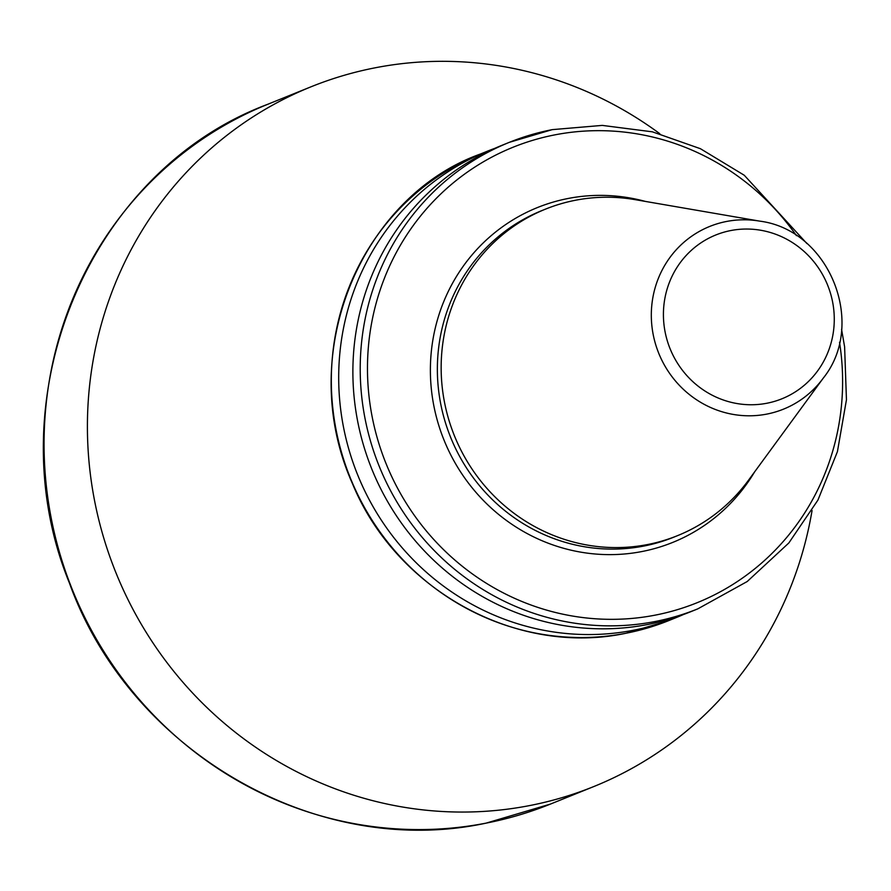 <?xml version="1.0" encoding="UTF-8"?>
<svg xmlns="http://www.w3.org/2000/svg" width="891" height="891" viewBox="0 0 891 891"><rect width="100%" height="100%" fill="white"/><g stroke="black" fill="none" stroke-linecap="round" stroke-linejoin="round"><path stroke-width="1.34" d="M823.295 378.096L748.551 480.171A176.106 169.368 -112 0 1 677.461 535.68A176.106 169.368 -112 0 1 647.445 544.568A176.106 169.368 -112 0 1 449.031 420.507A176.106 169.368 -112 0 1 545.504 209.129A176.106 169.368 -112 0 1 575.519 200.241A176.106 169.368 -112 0 1 635.194 199.662L759.878 221.157C829.198 229.945 867.043 323.6 823.295 378.096A98.522 94.758 -112 0 1 766.728 414.115A98.522 94.758 -112 0 1 653.459 335.885A98.522 94.758 -112 0 1 726.488 221.48A98.522 94.758 -112 0 1 759.878 221.157M677.461 535.68L673.663 537.217A176.106 169.368 -112 0 1 643.647 546.094A176.106 169.368 -112 0 1 445.233 422.033A176.106 169.368 -112 0 1 541.706 210.655L545.504 209.129M812.069 510.476A377.361 362.927 -112 0 1 593.774 786.564A377.361 362.927 -112 0 1 529.466 805.609A377.361 362.927 -112 0 1 104.28 539.757A377.361 362.927 -112 0 1 311.015 86.806A377.361 362.927 -112 0 1 375.323 67.772A377.361 362.927 -112 0 1 659.83 133.728M841.561 329.269L844.612 346.877L846.45 399.792L837.417 451.648L817.927 500.096L788.825 542.987L747.215 581.522L697.787 608.865L690.458 611.827A251.574 241.951 -112 0 1 647.59 624.524A251.574 241.951 -112 0 1 364.129 447.293A251.574 241.951 -112 0 1 501.956 145.322L509.273 142.36A251.574 241.951 -112 0 1 552.153 129.663M683.319 614.578A251.574 241.951 -112 0 1 676.269 617.563A251.574 241.951 -112 0 1 357.692 474.959A251.574 241.951 -112 0 1 487.756 151.058A251.574 241.951 -112 0 1 494.906 148.307M754.61 471.896A180.583 173.667 -112 0 1 641.921 551.54A180.583 173.667 -112 0 1 434.318 408.167A180.583 173.667 -112 0 1 568.157 198.47A180.583 173.667 -112 0 1 645.307 201.399M486.118 823.128A377.361 362.927 68 0 0 550.426 804.083L486.007 823.161C316.906 859.592 129.897 751.581 69.331 582.825C-5.769 398.912 88.354 171.451 267.656 104.325A377.361 362.927 68 0 0 60.933 557.276A377.361 362.927 68 0 0 486.118 823.128M766.884 403.244A88.332 84.946 68 0 0 832.35 300.679A88.332 84.946 68 0 0 730.809 230.546A88.332 84.946 68 0 0 665.343 333.111A88.332 84.946 68 0 0 766.884 403.244M487.756 151.058L480.394 154.032A251.574 241.951 68 0 0 342.578 456.003A251.574 241.951 68 0 0 626.028 633.234A251.574 241.951 68 0 0 668.907 620.537L676.269 617.563M697.787 608.865A251.574 241.951 -112 0 1 379.21 466.26A251.574 241.951 -112 0 1 509.273 142.36L552.231 129.641L602.283 125.397L652.39 131.835L700.393 148.697L744.252 175.249L806.934 243.577M796.443 235.647A245.638 236.238 68 0 0 554.87 134.864A245.638 236.238 68 0 0 372.004 415.997A245.638 236.238 68 0 0 647.245 616.539A245.638 236.238 68 0 0 839.522 342.267M593.774 786.564L550.426 804.083M311.015 86.806L267.656 104.325M480.394 154.032C363.183 195.831 293.54 352.112 352.491 483.702C396.395 590.499 517.025 656.544 625.95 633.256L668.907 620.537"/></g></svg>
